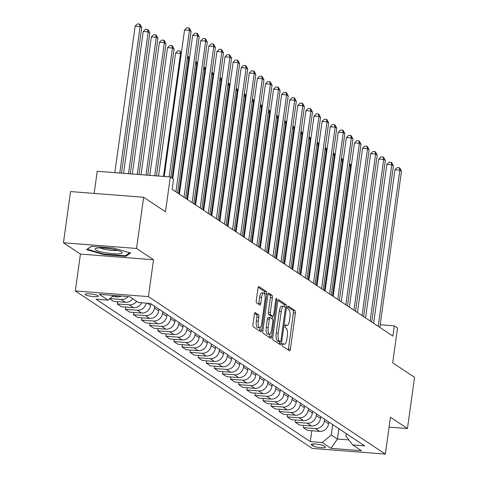 <?xml version="1.0" encoding="UTF-8"?>
<svg xmlns="http://www.w3.org/2000/svg" width="478" height="478" viewBox="0 0 478 478"><rect width="100%" height="100%" fill="white"/><g stroke="black" fill="none" stroke-linecap="round" stroke-linejoin="round"><path stroke-width="0.72" d="M282.462 344.62A1.44 0.472 94.4 0 0 282.713 346.323L289.459 350.81A2.061 0.675 94.4 0 0 289.578 350.852A2.061 0.675 94.4 0 0 290.379 349.221L295.398 313.036A2.061 0.675 94.4 0 0 295.04 310.604L288.288 306.117A1.44 0.472 94.4 0 0 288.204 306.087A1.44 0.472 94.4 0 0 287.648 307.229A1.44 0.472 94.4 0 0 287.899 308.931L288.772 309.511A6.59 2.169 94.4 0 1 289.913 317.296L289.495 320.308A6.59 2.169 94.4 0 1 286.949 325.53A6.59 2.169 94.4 0 1 286.567 325.393L285.695 324.813A1.44 0.472 94.4 0 0 285.611 324.783A1.44 0.472 94.4 0 0 285.055 325.924A1.44 0.472 94.4 0 0 285.306 327.627L286.179 328.207A6.59 2.169 94.4 0 1 287.32 335.992L286.902 339.004A6.59 2.169 94.4 0 1 284.356 344.226A6.59 2.169 94.4 0 1 283.974 344.088L283.101 343.509A1.44 0.472 94.4 0 0 283.018 343.479A1.44 0.472 94.4 0 0 282.462 344.62M85.437 294.765A6.716 1.147 -172.1 0 0 92.726 296.527A6.716 1.147 -172.1 0 0 98.408 296.175A6.716 1.147 -172.1 0 0 98.08 295.745A6.716 1.147 -172.1 0 0 90.784 293.982A6.716 1.147 -172.1 0 0 85.108 294.329A6.716 1.147 -172.1 0 0 85.437 294.765M255.306 312.624A2.061 0.675 94.4 0 0 255.186 312.582A2.061 0.675 94.4 0 0 254.392 314.213L252.982 324.365A2.061 0.675 94.4 0 0 253.34 326.797L260.839 331.78A2.061 0.675 94.4 0 0 260.958 331.828A2.061 0.675 94.4 0 0 261.753 330.196L266.772 294.012A2.061 0.675 94.4 0 0 266.413 291.574L258.915 286.591A2.061 0.675 94.4 0 0 258.801 286.549A2.061 0.675 94.4 0 0 258.001 288.18L256.304 300.441A2.061 0.675 94.4 0 0 256.656 302.879L259.865 305.006A2.061 0.675 94.4 0 0 259.984 305.054A2.061 0.675 94.4 0 0 260.779 303.422L261.627 297.34A5.509 1.81 94.4 0 1 263.754 292.978A5.509 1.81 94.4 0 1 265.027 299.598L261.717 323.421A5.509 1.81 94.4 0 1 259.59 327.783A5.509 1.81 94.4 0 1 258.317 321.162L258.873 317.189A2.061 0.675 94.4 0 0 258.514 314.757L255.061 312.606M389.092 427.105L407.453 428.527L414.557 377.327L392.713 362.808L397.541 327.992L394.308 325.841L392.886 336.082L172.14 189.354L173.562 179.113L170.323 176.962L97.225 171.279L94.154 193.411M136.541 248.458L63.443 242.776L80.435 254.069L153.534 259.757L136.541 248.458L143.645 197.259L165.496 211.778L170.323 176.962M153.534 259.757L148.419 296.617L385.346 454.1L312.248 448.418L75.315 290.935L148.419 296.617M407.453 428.527L390.46 417.234L385.346 454.1M272.741 337.498A2.061 0.675 94.4 0 0 273.099 339.936L280.598 344.919A2.061 0.675 94.4 0 0 280.717 344.961A2.061 0.675 94.4 0 0 281.512 343.329L286.531 307.145A2.061 0.675 94.4 0 0 286.179 304.713L278.68 299.73A2.061 0.675 94.4 0 0 278.56 299.682A2.061 0.675 94.4 0 0 277.766 301.313L272.741 337.498M270.715 338.352L263.217 333.363A2.061 0.675 94.4 0 1 262.864 330.931L267.883 294.747A2.061 0.675 94.4 0 1 268.678 293.116A2.061 0.675 94.4 0 1 268.797 293.157L272.006 295.29A2.061 0.675 94.4 0 1 272.364 297.728L270.327 312.403A2.061 0.675 94.4 0 0 270.685 314.835L272.813 316.251A2.061 0.675 94.4 0 0 272.932 316.293A2.061 0.675 94.4 0 0 273.727 314.661L275.848 299.383A1.44 0.472 94.4 0 1 276.404 298.242A1.44 0.472 94.4 0 1 276.738 299.975L271.629 336.763A2.061 0.675 94.4 0 1 270.835 338.394A2.061 0.675 94.4 0 1 270.715 338.352M63.443 242.776L70.547 191.576L143.645 197.259M325.165 446.799L323.743 445.855A6.507 1.111 -172.1 0 0 316.675 444.14A6.507 1.111 -172.1 0 0 311.172 444.48A6.507 1.111 -172.1 0 0 311.495 444.899L312.917 445.849A6.507 1.111 -172.1 0 0 319.979 447.557A6.507 1.111 -172.1 0 0 325.482 447.217A6.507 1.111 -172.1 0 0 325.165 446.799M346.257 433.63L345.917 436.103L352.68 444.91L364.636 445.843L150.361 303.422L138.411 302.49L129.669 296.683L99.245 294.317L107.986 300.124L96.03 299.198L310.3 441.618L322.256 442.544L331.296 434.968L332.73 424.631M352.68 444.91L361.422 450.718L330.997 448.352L322.256 442.544M80.435 254.069L75.315 290.935M394.308 325.841L380.201 324.741M338.878 428.724L337.444 439.055L348.862 439.945M331.296 434.968L337.444 439.055L330.997 448.352M125.696 307.055L125.385 309.308L129.592 312.11L141.542 313.036A8.395 7.797 -56.4 0 0 150.582 305.46L150.827 303.727M133.786 312.433L133.476 314.691L145.431 315.617A8.395 7.797 -56.4 0 0 154.466 308.041L154.711 306.308M133.476 314.691L137.682 317.488L149.638 318.414A8.395 7.797 -56.4 0 0 158.678 310.837L158.917 309.105M141.882 317.81L141.566 320.069L153.522 320.995A8.395 7.797 -56.4 0 0 162.562 313.419L162.801 311.686M141.566 320.069L145.778 322.865L157.728 323.791A8.395 7.797 -56.4 0 0 166.768 316.215L167.007 314.482M149.972 323.188L149.662 325.446L161.612 326.372A8.395 7.797 -56.4 0 0 170.652 318.796L170.891 317.063M149.662 325.446L153.868 328.243L165.818 329.175A8.395 7.797 -56.4 0 0 174.858 321.592L175.097 319.86M158.063 328.571L157.752 330.824L169.702 331.756A8.395 7.797 -56.4 0 0 178.742 324.174L178.981 322.441M157.752 330.824L161.958 333.62L173.914 334.552A8.395 7.797 -56.4 0 0 182.949 326.97L183.194 325.243M166.153 333.949L165.842 336.201L177.798 337.133A8.395 7.797 -56.4 0 0 186.838 329.557L187.077 327.824M165.842 336.201L170.049 338.998L182.004 339.93A8.395 7.797 -56.4 0 0 191.045 332.353L191.284 330.621M174.249 339.326L173.932 341.579L185.888 342.511A8.395 7.797 -56.4 0 0 194.928 334.935L195.167 333.202M173.932 341.579L178.145 344.375L190.095 345.307A8.395 7.797 -56.4 0 0 199.135 337.731L199.374 335.998M182.339 344.704L182.028 346.962L193.978 347.888A8.395 7.797 -56.4 0 0 203.019 340.312L203.258 338.579M182.028 346.962L186.235 349.759L198.185 350.685A8.395 7.797 -56.4 0 0 207.225 343.108L207.47 341.376M190.429 350.081L190.119 352.34L202.069 353.266A8.395 7.797 -56.4 0 0 211.109 345.69L211.354 343.957M190.119 352.34L194.325 355.136L206.281 356.062A8.395 7.797 -56.4 0 0 215.321 348.486L215.56 346.753M198.525 355.459L198.209 357.717L210.165 358.643A8.395 7.797 -56.4 0 0 219.205 351.067L219.444 349.334M198.209 357.717L202.415 360.514L214.371 361.44A8.395 7.797 -56.4 0 0 223.411 353.863L223.65 352.131M206.616 360.842L206.305 363.095L218.255 364.027A8.395 7.797 -56.4 0 0 227.295 356.445L227.534 354.712M206.305 363.095L210.511 365.891L222.461 366.823A8.395 7.797 -56.4 0 0 231.501 359.241L231.74 357.508M214.706 366.22L214.395 368.472L226.345 369.404A8.395 7.797 -56.4 0 0 235.385 361.822L235.624 360.095M214.395 368.472L218.601 371.269L230.557 372.201A8.395 7.797 -56.4 0 0 239.592 364.624L239.837 362.892M222.796 371.597L222.485 373.85L234.441 374.782A8.395 7.797 -56.4 0 0 243.475 367.206L243.72 365.473M222.485 373.85L226.691 376.646L238.647 377.578A8.395 7.797 -56.4 0 0 247.688 370.002L247.927 368.269M230.892 376.975L230.575 379.227L242.531 380.159A8.395 7.797 -56.4 0 0 251.571 372.583L251.81 370.85M230.575 379.227L234.788 382.03L246.738 382.956A8.395 7.797 -56.4 0 0 255.778 375.379L256.017 373.647M238.982 382.352L238.671 384.611L250.621 385.537A8.395 7.797 -56.4 0 0 259.662 377.961L259.901 376.228M238.671 384.611L242.878 387.407L254.828 388.333A8.395 7.797 -56.4 0 0 263.868 380.757L264.107 379.024M247.072 387.73L246.762 389.988L258.712 390.914A8.395 7.797 -56.4 0 0 267.752 383.338L267.997 381.605M246.762 389.988L250.968 392.785L262.924 393.711A8.395 7.797 -56.4 0 0 271.964 386.134L272.203 384.402M255.168 393.107L254.852 395.366L266.808 396.292A8.395 7.797 -56.4 0 0 275.848 388.716L276.087 386.983M254.852 395.366L259.058 398.162L271.014 399.094A8.395 7.797 -56.4 0 0 280.054 391.512L280.293 389.779M263.259 398.491L262.942 400.743L274.898 401.675A8.395 7.797 -56.4 0 0 283.938 394.093L284.177 392.36M262.942 400.743L267.154 403.54L279.104 404.472A8.395 7.797 -56.4 0 0 288.144 396.889L288.383 395.163M271.349 403.868L271.038 406.121L282.988 407.053A8.395 7.797 -56.4 0 0 292.028 399.477L292.267 397.744M271.038 406.121L275.244 408.917L287.194 409.849A8.395 7.797 -56.4 0 0 296.235 402.273L296.48 400.54M279.439 409.246L279.128 411.498L291.084 412.43A8.395 7.797 -56.4 0 0 300.118 404.854L300.363 403.121M279.128 411.498L283.334 414.295L295.29 415.227A8.395 7.797 -56.4 0 0 304.331 407.65L304.57 405.918M287.535 414.623L287.218 416.882L299.174 417.808A8.395 7.797 -56.4 0 0 308.214 410.232L308.453 408.499M287.218 416.882L291.431 419.678L303.381 420.604A8.395 7.797 -56.4 0 0 312.421 413.028L312.66 411.295M295.625 420.001L295.314 422.259L307.264 423.185A8.395 7.797 -56.4 0 0 316.305 415.609L316.544 413.876M295.314 422.259L299.521 425.056L311.471 425.982A8.395 7.797 -56.4 0 0 320.511 418.405L320.75 416.673M303.715 425.378L303.405 427.637L315.355 428.563A8.395 7.797 -56.4 0 0 324.395 420.987L324.64 419.254M303.405 427.637L307.611 430.433L319.567 431.359A8.395 7.797 -56.4 0 0 328.607 423.783L328.846 422.05M311.811 430.762L310.3 441.618M117.606 301.678L117.289 303.93L121.502 306.727L133.452 307.659A8.395 7.797 -56.4 0 0 141.679 302.747M109.57 298.798L113.406 301.349L125.361 302.281A8.395 7.797 -56.4 0 0 132.759 298.732M125.385 309.308L137.335 310.24A8.395 7.797 -56.4 0 0 146.304 303.106M117.289 303.93L129.245 304.862A8.395 7.797 -56.4 0 0 136.642 301.319M109.803 298.601L121.155 299.485A8.395 7.797 -56.4 0 0 128.056 296.557M112.288 296.515L117.271 296.904A8.395 7.797 -56.4 0 0 121.502 296.049M113.585 295.428L107.986 300.124M91.316 246.313L86.554 249.606L103.81 254.613L125.822 256.327L130.584 253.029L113.328 248.022L91.316 246.313M125.959 255.336L125.822 256.327M103.881 254.069L103.81 254.613M288.192 349.968A2.061 0.675 94.4 0 0 288.401 349.065L293.42 312.881A2.061 0.675 94.4 0 0 293.068 310.449L287.708 306.888M284.589 306.727A2.061 0.675 94.4 0 0 284.201 304.558L277.969 300.417M279.331 344.076A2.061 0.675 94.4 0 0 279.534 343.174L279.75 341.621M280.287 341.639A1.44 0.472 94.4 0 0 280.371 341.668A1.44 0.472 94.4 0 0 280.927 340.527L285.336 308.764A1.44 0.472 94.4 0 0 285.085 307.061L284.165 306.446A6.59 2.169 94.4 0 0 283.783 306.308A6.59 2.169 94.4 0 0 281.237 311.531L278.226 333.244A6.59 2.169 94.4 0 0 279.367 341.023L280.287 341.639L278.316 341.483A1.44 0.472 94.4 0 0 278.399 341.513A1.44 0.472 94.4 0 0 278.483 341.495M283.783 306.308L281.811 306.159A6.59 2.169 94.4 0 0 279.266 311.375L281.237 311.531M278.316 341.483L277.389 340.874A6.59 2.169 94.4 0 1 276.254 333.088L279.266 311.375M268.092 293.851L270.034 295.141L272.006 295.29M271.08 316.113A2.061 0.675 94.4 0 1 270.954 316.137A2.061 0.675 94.4 0 1 270.835 316.095L268.708 314.679A2.061 0.675 94.4 0 1 268.349 312.248L270.387 297.573A2.061 0.675 94.4 0 0 270.034 295.141M272.478 316.257L272.119 318.862M270.01 334.074L269.658 336.608L271.629 336.763M268.212 327.627A5.509 1.81 94.4 0 0 269.484 334.253A5.509 1.81 94.4 0 0 271.612 329.886L272.777 321.497A2.061 0.675 94.4 0 0 272.424 319.065L270.291 317.649A2.061 0.675 94.4 0 0 270.172 317.607A2.061 0.675 94.4 0 0 269.377 319.238L268.212 327.627L266.24 327.478A5.509 1.81 94.4 0 0 267.513 334.098L269.484 334.253M270.052 317.631L268.319 317.494A2.061 0.675 94.4 0 0 268.2 317.452A2.061 0.675 94.4 0 0 267.405 319.083L269.377 319.238M266.24 327.478L267.405 319.083M269.449 337.504A2.061 0.675 94.4 0 0 269.658 336.608M259.59 327.783L257.618 327.633A5.509 1.81 94.4 0 1 256.345 321.007L256.895 317.039A2.061 0.675 94.4 0 0 256.537 314.608L254.595 313.317M263.754 292.978L261.777 292.823A5.509 1.81 94.4 0 0 259.65 297.185L261.627 297.34M258.598 304.163A2.061 0.675 94.4 0 0 258.807 303.267L259.65 297.185M264.752 294.167L264.794 293.856A2.061 0.675 94.4 0 0 264.442 291.425L258.21 287.284M259.566 330.937A2.061 0.675 94.4 0 0 259.775 330.041L260.116 327.603M351.169 166.798L350.488 166.35L332.503 295.942M349.496 163.864L350.505 164.324L351.294 165.854M349.86 163.894L350.488 166.35L349.167 166.242M378.212 326.325L399.877 170.186L401.496 171.261L379.831 327.4M373.641 323.289L394.942 169.804L399.877 170.186L399.25 167.736L399.901 168.166L401.496 171.261M394.942 169.804L397.278 167.581L399.25 167.736M343.073 161.421L342.397 160.966L324.413 290.564M341.406 158.487L342.415 158.947L343.204 160.477M341.77 158.517L342.397 160.966L341.071 160.865M334.982 156.043L334.301 155.589L316.322 285.187M333.309 153.109L334.325 153.563L335.114 155.099M333.674 153.133L334.301 155.589L332.981 155.487M326.892 150.666L326.211 150.212L308.226 279.809M325.219 147.732L326.229 148.186L327.024 149.722M325.584 147.756L326.211 150.212L324.891 150.11M370.121 320.947L391.787 164.808L393.406 165.884L371.741 322.023M365.55 317.912L386.845 164.426L391.787 164.808L391.159 162.353L391.805 162.783L393.406 165.884M386.845 164.426L389.182 162.203L391.159 162.353M362.031 315.57L383.697 159.431L385.316 160.506L363.65 316.645M357.46 312.534L378.755 159.049L383.697 159.431L383.069 156.975L383.715 157.405L385.316 160.506M378.755 159.049L381.091 156.82L383.069 156.975M353.935 310.192L375.6 154.053L377.22 155.129L355.554 311.268M349.364 307.151L370.665 153.671L375.6 154.053L374.979 151.598L375.624 152.028L377.22 155.129M370.665 153.671L373.001 151.442L374.979 151.598M318.796 145.288L318.121 144.834L300.136 274.432M317.129 142.348L318.139 142.808L318.928 144.344M317.494 142.378L318.121 144.834L316.795 144.732M345.845 304.815L367.51 148.676L369.13 149.751L347.464 305.89M341.274 301.773L362.575 148.288L367.51 148.676L366.883 146.22L367.534 146.65L369.13 149.751M362.575 148.288L364.911 146.065L366.883 146.22M121.466 251.906A13.641 2.324 -172.1 0 0 108.703 248.572A13.641 2.324 -172.1 0 0 95.833 248.429A13.641 2.324 -172.1 0 0 95.785 249.91A13.641 2.324 -172.1 0 0 112.599 253.687A13.641 2.324 -172.1 0 0 121.609 252.008A13.641 2.324 -172.1 0 0 121.466 251.906M129.669 252.766L125.344 255.76L104.013 254.105L87.295 249.253L91.519 246.325M100.398 247.939A9.339 1.589 -172.1 0 0 108.745 250.06A9.339 1.589 -172.1 0 0 117.349 250.293M310.706 139.905L310.025 139.457L292.046 269.054M309.039 136.971L310.049 137.431L310.837 138.967M309.397 137.001L310.025 139.457L308.704 139.355M337.755 299.437L359.42 143.298L361.039 144.374L339.374 300.513M333.184 296.396L354.479 142.91L359.42 143.298L358.793 140.843L359.438 141.273L361.039 144.374M354.479 142.91L356.815 140.687L358.793 140.843M302.616 134.527L301.935 134.079L283.95 263.677M300.943 131.593L301.959 132.053L302.747 133.583M301.307 131.623L301.935 134.079L300.614 133.977M329.665 294.054L351.33 137.915L352.949 138.99L331.278 295.129M325.094 291.018L346.389 137.533L351.33 137.915L350.703 135.465L351.348 135.895L352.949 138.99M346.389 137.533L348.725 135.31L350.703 135.465M294.526 129.15L293.845 128.702L275.86 258.293M292.853 126.216L293.862 126.676L294.651 128.206M293.217 126.246L293.845 128.702L292.524 128.594M321.569 288.676L343.234 132.537L344.853 133.613L323.188 289.752M316.998 285.641L338.299 132.155L343.234 132.537L342.606 130.082L343.258 130.512L344.853 133.613M338.299 132.155L340.635 129.932L342.606 130.082M286.43 123.772L285.754 123.318L267.77 252.916M284.763 120.838L285.772 121.298L286.561 122.828M285.127 120.868L285.754 123.318L284.428 123.216M313.478 283.299L335.144 127.16L336.763 128.235L315.098 284.374M308.908 280.263L330.202 126.778L335.144 127.16L334.516 124.704L335.168 125.134L336.763 128.235M330.202 126.778L332.545 124.555L334.516 124.704M278.339 118.395L277.658 117.941L259.679 247.538M276.666 115.461L277.682 115.915L278.471 117.451M277.031 115.485L277.658 117.941L276.338 117.839M305.388 277.921L327.054 121.782L328.673 122.858L307.007 278.997M300.817 274.88L322.112 121.4L327.054 121.782L326.426 119.327L327.072 119.757L328.673 122.858M322.112 121.4L324.448 119.171L326.426 119.327M270.249 113.017L269.568 112.563L251.583 242.161M268.576 110.077L269.586 110.538L270.381 112.073M268.941 110.107L269.568 112.563L268.248 112.461M297.292 272.544L318.963 116.405L320.577 117.48L298.911 273.619M292.721 269.502L314.022 116.023L318.963 116.405L318.336 113.949L318.981 114.379L320.577 117.48M314.022 116.023L316.358 113.794L318.336 113.949M262.153 107.64L261.478 107.186L243.493 236.783M260.486 104.7L261.496 105.16L262.285 106.696M260.851 104.73L261.478 107.186L260.157 107.084M289.202 267.166L310.867 111.027L312.487 112.103L290.821 268.242M284.631 264.125L305.932 110.639L310.867 111.027L310.24 108.572L310.891 109.002L312.487 112.103M305.932 110.639L308.268 108.416L310.24 108.572M254.063 102.256L253.382 101.808L235.403 231.406M252.396 99.322L253.406 99.782L254.194 101.312M252.76 99.352L253.382 101.808L252.061 101.706M281.112 261.783L302.777 105.65L304.396 106.725L282.731 262.858M276.541 258.747L297.836 105.262L302.777 105.65L302.15 103.194L302.795 103.624L304.396 106.725M297.836 105.262L300.172 103.039L302.15 103.194M245.973 96.879L245.292 96.431L227.307 226.022M244.3 93.945L245.316 94.405L246.104 95.935M244.664 93.975L245.292 96.431L243.971 96.323M273.022 256.405L294.687 100.266L296.306 101.342L274.635 257.481M268.451 253.37L289.746 99.884L294.687 100.266L294.06 97.811L294.705 98.241L296.306 101.342M289.746 99.884L292.082 97.661L294.06 97.811M237.883 91.501L237.202 91.047L219.217 220.645M236.21 88.567L237.219 89.028L238.014 90.557M236.574 88.597L237.202 91.047L235.881 90.945M264.926 251.028L286.591 94.889L288.21 95.964L266.545 252.103M260.355 247.992L281.656 94.507L286.591 94.889L285.964 92.433L286.615 92.863L288.21 95.964M281.656 94.507L283.992 92.284L285.964 92.433M229.787 86.124L229.111 85.67L211.127 215.267M228.12 83.19L229.129 83.644L229.918 85.18M228.484 83.214L229.111 85.67L227.785 85.568M256.835 245.65L278.501 89.511L280.12 90.587L258.455 246.726M252.264 242.609L273.559 89.129L278.501 89.511L277.873 87.056L278.525 87.486L280.12 90.587M273.559 89.129L275.902 86.9L277.873 87.056M221.696 80.746L221.015 80.292L203.036 209.89M220.023 77.812L221.039 78.267L221.828 79.802M220.388 77.836L221.015 80.292L219.695 80.19M248.745 240.273L270.411 84.134L272.03 85.209L250.364 241.348M244.174 237.231L265.469 83.752L270.411 84.134L269.783 81.678L270.429 82.108L272.03 85.209M265.469 83.752L267.805 81.523L269.783 81.678M213.606 75.369L212.925 74.915L194.94 204.512M211.933 72.429L212.943 72.889L213.738 74.425M212.298 72.459L212.925 74.915L211.605 74.813M240.649 234.895L262.32 78.756L263.934 79.832L242.268 235.971M236.078 231.854L257.379 78.368L262.32 78.756L261.693 76.301L262.338 76.731L263.934 79.832M257.379 78.368L259.715 76.145L261.693 76.301M205.51 69.985L204.835 69.537L186.85 199.135M203.843 67.051L204.853 67.512L205.642 69.047M204.208 67.081L204.835 69.537L203.514 69.435M232.559 229.512L254.224 73.379L255.844 74.454L234.178 230.593M227.988 226.476L249.289 72.991L254.224 73.379L253.597 70.923L254.248 71.353L255.844 74.454M249.289 72.991L251.625 70.768L253.597 70.923M197.42 64.608L196.739 64.16L178.76 193.751M195.753 61.674L196.763 62.134L197.551 63.664M196.117 61.704L196.739 64.16L195.418 64.052M224.469 224.134L246.134 67.996L247.753 69.071L226.088 225.21M219.898 221.099L241.193 67.613L246.134 67.996L245.507 65.546L246.152 65.976L247.753 69.071M241.193 67.613L243.529 65.39L245.507 65.546M189.33 59.23L188.649 58.782L172.086 178.133M187.657 56.296L188.673 56.757L189.461 58.286M188.021 56.326L188.649 58.782L187.328 58.675M216.379 218.757L238.044 62.618L239.663 63.694L217.992 219.832M211.808 215.721L233.103 62.236L238.044 62.618L237.417 60.162L238.062 60.592L239.663 63.694M233.103 62.236L235.439 60.013L237.417 60.162M181.24 53.853L180.559 53.399L175.617 53.016L158.547 176.047M175.617 53.016L177.953 50.793L179.931 50.943L180.559 53.399L163.488 176.43M179.931 50.943L181.371 52.909M208.283 213.379L229.948 57.241L231.567 58.316L209.902 214.455M203.712 210.344L225.013 56.858L229.948 57.241L229.326 54.785L229.972 55.215L231.567 58.316M225.013 56.858L227.349 54.635L229.326 54.785M156.491 175.886L174.082 49.097L172.468 48.021L167.527 47.639L149.805 175.366M167.527 47.639L169.863 45.416L171.841 45.565L172.468 48.021L154.741 175.755M171.841 45.565L172.486 45.996L174.082 49.097M200.192 208.002L221.858 51.863L223.477 52.938L201.812 209.077M195.621 204.96L216.922 51.481L221.858 51.863L221.23 49.407L221.882 49.837L223.477 52.938M216.922 51.481L219.259 49.252L221.23 49.407M147.75 175.211L165.991 43.719L164.372 42.644L159.437 42.261L141.058 174.691M159.437 42.261L161.773 40.032L163.745 40.188L164.372 42.644L145.999 175.073M163.745 40.188L164.396 40.618L165.991 43.719M192.102 202.624L213.768 46.486L215.387 47.561L193.721 203.7M187.531 199.583L208.826 46.103L213.768 46.486L213.14 44.03L213.786 44.46L215.387 47.561M208.826 46.103L211.162 43.874L213.14 44.03M139.002 174.53L157.901 38.342L156.282 37.266L151.341 36.884L132.316 174.01M151.341 36.884L153.677 34.655L155.655 34.81L156.282 37.266L137.252 174.392M155.655 34.81L156.3 35.241L157.901 38.342M184.006 197.247L205.677 41.108L207.291 42.184L185.625 198.322M179.435 194.205L200.736 40.72L205.677 41.108L205.05 38.652L205.695 39.082L207.291 42.184M200.736 40.72L203.072 38.497L205.05 38.652M130.261 173.849L149.811 32.964L148.192 31.889L143.251 31.5L123.569 173.329M143.251 31.5L145.587 29.277L147.565 29.433L148.192 31.889L128.51 173.711M147.565 29.433L148.21 29.863L149.811 32.964M175.916 191.863L197.581 35.725L199.201 36.806L177.535 192.939M172.767 178.587L192.646 35.342L197.581 35.725L196.954 33.275L197.605 33.705L199.201 36.806M192.646 35.342L194.982 33.119L196.954 33.275M121.514 173.167L141.715 27.587L140.102 26.511L135.16 26.123L114.828 172.648M135.16 26.123L137.497 23.9L139.474 24.055L140.102 26.511L119.769 173.03M139.474 24.055L140.12 24.486L141.715 27.587M169.158 176.872L189.491 30.347L191.11 31.423L170.867 177.32M164.223 176.49L184.55 29.965L189.491 30.347L188.864 27.891L189.509 28.322L191.11 31.423M184.55 29.965L186.886 27.742L188.864 27.891M147.14 303.171L150.582 305.46M154.466 308.041L158.678 310.837M162.562 313.419L166.768 316.215M170.652 318.796L174.858 321.592M178.742 324.174L182.949 326.97M186.838 329.557L191.045 332.353M194.928 334.935L199.135 337.731M203.019 340.312L207.225 343.108M211.109 345.69L215.321 348.486M219.205 351.067L223.411 353.863M227.295 356.445L231.501 359.241M235.385 361.822L239.592 364.624M243.475 367.206L247.688 370.002M251.571 372.583L255.778 375.379M259.662 377.961L263.868 380.757M267.752 383.338L271.964 386.134M275.848 388.716L280.054 391.512M283.938 394.093L288.144 396.889M292.028 399.477L296.235 402.273M300.118 404.854L304.331 407.65M308.214 410.232L312.421 413.028M316.305 415.609L320.511 418.405M324.395 420.987L328.607 423.783M315.355 428.563L319.567 431.359M307.264 423.185L311.471 425.982M299.174 417.808L303.381 420.604M291.084 412.43L295.29 415.227M282.988 407.053L287.194 409.849M274.898 401.675L279.104 404.472M266.808 396.292L271.014 399.094M258.712 390.914L262.924 393.711M250.621 385.537L254.828 388.333M242.531 380.159L246.738 382.956M234.441 374.782L238.647 377.578M226.345 369.404L230.557 372.201M218.255 364.027L222.461 366.823M210.165 358.643L214.371 361.44M202.069 353.266L206.281 356.062M193.978 347.888L198.185 350.685M185.888 342.511L190.095 345.307M177.798 337.133L182.004 339.93M169.702 331.756L173.914 334.552M161.612 326.372L165.818 329.175M153.522 320.995L157.728 323.791M145.431 315.617L149.638 318.414M137.335 310.24L141.542 313.036M129.245 304.862L133.452 307.659M121.155 299.485L125.361 302.281M115.252 295.559L117.271 296.904M313.18 443.966L312.917 445.849M311.596 444.17L311.495 444.899M282.606 343.981L283.974 344.088M285.205 325.285L286.567 325.393M293.068 310.449L295.04 310.604M293.42 312.881L295.398 313.036M288.401 349.065L290.379 349.221M284.201 304.558L286.179 304.713M285.037 307.025L286.531 307.145M279.534 343.174L281.512 343.329M276.254 333.088L278.226 333.244M277.389 340.874L279.367 341.023M270.387 297.573L272.364 297.728M268.349 312.248L270.327 312.403M268.708 314.679L270.685 314.835M270.835 316.095L272.813 316.251M275.776 299.897L276.738 299.975M256.537 314.608L258.514 314.757M256.895 317.039L258.873 317.189M256.345 321.007L258.317 321.162M258.807 303.267L260.779 303.422M264.442 291.425L266.413 291.574M264.794 293.856L266.772 294.012M259.775 330.041L261.753 330.196M282.576 344.088L284.356 344.226M285.169 325.393L286.949 325.53M278.399 341.513L280.371 341.668M270.954 316.137L272.932 316.293M268.2 317.452L270.172 317.607"/></g></svg>

